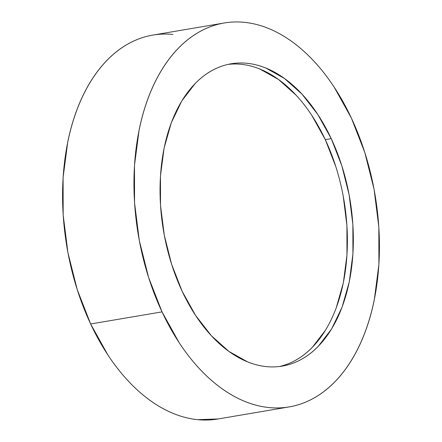 <?xml version="1.0" encoding="UTF-8"?>
<svg xmlns="http://www.w3.org/2000/svg" width="442" height="442" viewBox="0 0 442 442"><rect width="100%" height="100%" fill="white"/><g stroke="black" fill="none" stroke-linecap="round" stroke-linejoin="round"><path stroke-width="0.66" d="M224.149 22.995L152.761 35.1A194.69 120.069 80.4 0 0 90.643 323.98L162.026 311.881A194.69 120.069 -99.6 0 1 224.149 22.995A194.69 120.069 -99.6 0 1 351.357 118.02A194.69 120.069 -99.6 0 1 289.239 406.9A194.69 120.069 -99.6 0 1 162.026 311.881L90.643 323.98L107.715 354.677C113.959 364.186 120.644 372.783 127.766 380.468C134.887 388.159 142.307 394.789 150.031 400.369C157.75 405.944 165.623 410.353 173.651 413.601C181.673 416.85 189.695 418.872 197.718 419.668L218.121 418.955M331.235 138.622A153.302 94.544 -99.6 0 1 282.322 366.092A153.302 94.544 -99.6 0 1 182.154 291.272A153.302 94.544 -99.6 0 1 231.067 63.803A153.302 94.544 -99.6 0 1 331.235 138.622L325.284 139.633L331.235 138.622L317.792 114.456L302.002 94.146L284.471 78.477L265.874 68.057C259.553 65.499 253.238 63.908 246.923 63.283C240.608 62.654 234.415 63.007 228.348 64.333C222.276 65.659 216.447 67.941 210.862 71.173C205.27 74.405 200.033 78.527 195.137 83.538L181.778 100.953L171.297 122.749L164.098 148.087L160.457 175.993L160.518 205.403L164.269 235.172L171.579 264.167L182.154 291.272L195.596 315.444L211.387 335.749L228.917 351.418L247.514 361.838C253.83 364.396 260.15 365.987 266.465 366.617C272.78 367.241 278.968 366.893 285.04 365.562C291.107 364.236 296.936 361.954 302.527 358.722C308.113 355.49 313.356 351.368 318.251 346.357L331.611 328.942L342.091 307.146L349.285 281.808L352.926 253.901L352.871 224.497L349.114 194.723L341.81 165.728L331.235 138.622M279.333 366.517A153.302 94.544 80.4 0 0 325.284 139.633L335.859 166.739M343.169 195.734L346.92 225.503L346.981 254.907L343.34 282.819L336.141 308.157M325.66 329.953L312.301 347.368C307.405 352.379 302.168 356.501 296.576 359.733M240.973 64.289C247.288 64.919 253.603 66.51 259.924 69.068L278.521 79.488L296.052 95.157M311.842 115.461L325.284 139.633A153.302 94.544 80.4 0 0 228.105 64.388M172.899 34.437C164.877 33.642 157.015 34.084 149.308 35.769C141.6 37.459 134.197 40.355 127.097 44.46C120.003 48.559 113.345 53.797 107.13 60.162C100.914 66.527 95.257 73.897 90.162 82.278C85.068 90.66 80.632 99.886 76.853 109.959C73.074 120.031 70.029 130.76 67.714 142.136L63.09 177.585L63.162 214.928L67.93 252.736L77.212 289.56L90.643 323.98A194.69 120.069 80.4 0 0 217.851 419.005L289.239 406.9M351.357 118.02L364.788 152.44L374.07 189.264L378.838 227.072L378.91 264.415L374.286 299.864C371.971 311.24 368.926 321.969 365.147 332.041C361.368 342.114 356.932 351.34 351.838 359.722C346.743 368.103 341.086 375.473 334.87 381.838C328.655 388.203 321.997 393.441 314.903 397.54C307.803 401.645 300.4 404.541 292.692 406.231C284.985 407.916 277.123 408.358 269.101 407.563C261.084 406.767 253.062 404.745 245.034 401.496C237.011 398.248 229.138 393.839 221.414 388.264C213.696 382.689 206.27 376.054 199.149 368.368C192.032 360.678 185.347 352.081 179.098 342.578L162.026 311.881L148.595 277.46L139.318 240.636L134.55 202.823L134.473 165.479L139.097 130.036C141.412 118.655 144.462 107.925 148.241 97.853C152.02 87.781 156.457 78.554 161.551 70.173C166.645 61.792 172.297 54.421 178.518 48.056C184.734 41.692 191.386 36.459 198.486 32.354C205.585 28.249 212.989 25.354 220.691 23.669C228.398 21.978 236.266 21.536 244.282 22.332C252.305 23.128 260.327 25.15 268.349 28.398C276.377 31.647 284.25 36.056 291.969 41.631C299.693 47.211 307.113 53.841 314.234 61.532C321.356 69.217 328.041 77.814 334.285 87.323L351.357 118.02"/></g></svg>
